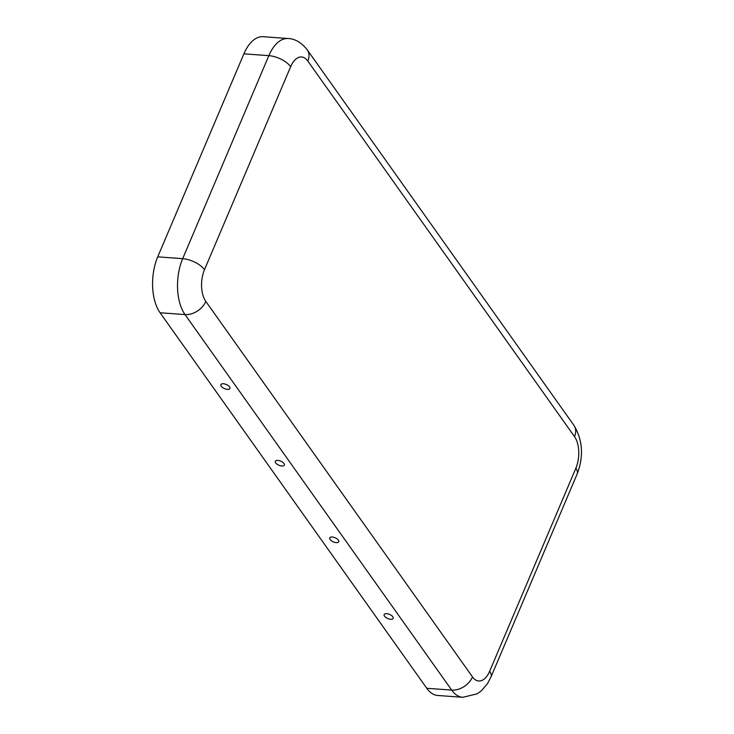 <?xml version="1.0" encoding="UTF-8"?>
<svg xmlns="http://www.w3.org/2000/svg" width="734" height="734" viewBox="0 0 734 734"><rect width="100%" height="100%" fill="white"/><g stroke="black" fill="none" stroke-linecap="round" stroke-linejoin="round"><path stroke-width="1.1" d="M275.672 462.888A4.89 2.239 23 0 1 275.975 460.64A4.89 2.239 23 0 1 280.113 460.906A4.89 2.239 23 0 1 283.948 463.493A4.89 2.239 23 0 1 284.315 464.182A4.89 2.239 23 0 1 281.26 465.925A4.89 2.239 23 0 1 275.672 462.888M221.255 386.249A4.89 2.239 23 0 1 221.549 384.001A4.89 2.239 23 0 1 225.687 384.267A4.89 2.239 23 0 1 229.531 386.855A4.89 2.239 23 0 1 229.889 387.552A4.89 2.239 23 0 1 226.843 389.295A4.89 2.239 23 0 1 221.255 386.249M338.374 540.132A4.89 2.239 -157 0 0 334.539 537.536A4.89 2.239 -157 0 0 330.392 537.279A4.89 2.239 -157 0 0 330.098 539.527A4.89 2.239 -157 0 0 335.686 542.564A4.89 2.239 -157 0 0 338.741 540.82A4.89 2.239 -157 0 0 338.374 540.132M392.8 616.762A4.89 2.239 -157 0 0 388.965 614.174A4.89 2.239 -157 0 0 384.818 613.908A4.89 2.239 -157 0 0 384.524 616.156A4.89 2.239 -157 0 0 390.112 619.202A4.89 2.239 -157 0 0 393.167 617.459A4.89 2.239 -157 0 0 392.8 616.762M575.841 468.274A22.8 12.093 -85.8 0 0 574.502 436.592L307.83 61.069A22.8 12.093 94.2 0 0 290.655 66.702L204.483 269.708A22.8 12.093 -85.8 0 0 205.814 301.399A17.433 12.432 144.6 0 1 185.023 314.583L160.085 312.757L426.757 688.272A40.232 21.35 94.2 0 0 437.794 695.474L462.741 697.3L477.082 693.869L481.421 690.731L487.514 683.593L490.973 677.014L577.144 474.008A17.433 7.982 23 0 0 575.841 468.274L489.661 671.28A17.433 7.982 23 0 1 490.973 677.014M160.085 312.757A40.232 21.35 -85.8 0 1 157.727 256.845L243.899 53.83A40.232 21.35 94.2 0 1 263.167 36.7L288.104 38.526A40.232 21.35 94.2 0 0 268.846 55.656L243.899 53.83M205.814 301.399L472.494 676.913A22.8 12.093 94.2 0 0 489.661 671.28M472.494 676.913A17.433 12.432 144.6 0 1 451.704 690.098A40.232 21.35 94.2 0 0 462.741 697.3M204.483 269.708A17.433 7.982 -157 0 0 182.674 258.671A40.232 21.35 -85.8 0 0 185.023 314.583L451.704 690.098L426.757 688.272M290.655 66.702A17.433 7.982 -157 0 0 268.846 55.656L182.674 258.671L157.727 256.845M574.502 436.592A17.433 12.432 -35.4 0 0 573.979 425.417C582.787 440.272 583.842 456.465 577.144 474.008M307.83 61.069A17.433 12.432 -35.4 0 0 307.298 49.903L573.979 425.417M288.104 38.526C295.004 38.728 301.399 42.526 307.298 49.903"/></g></svg>
